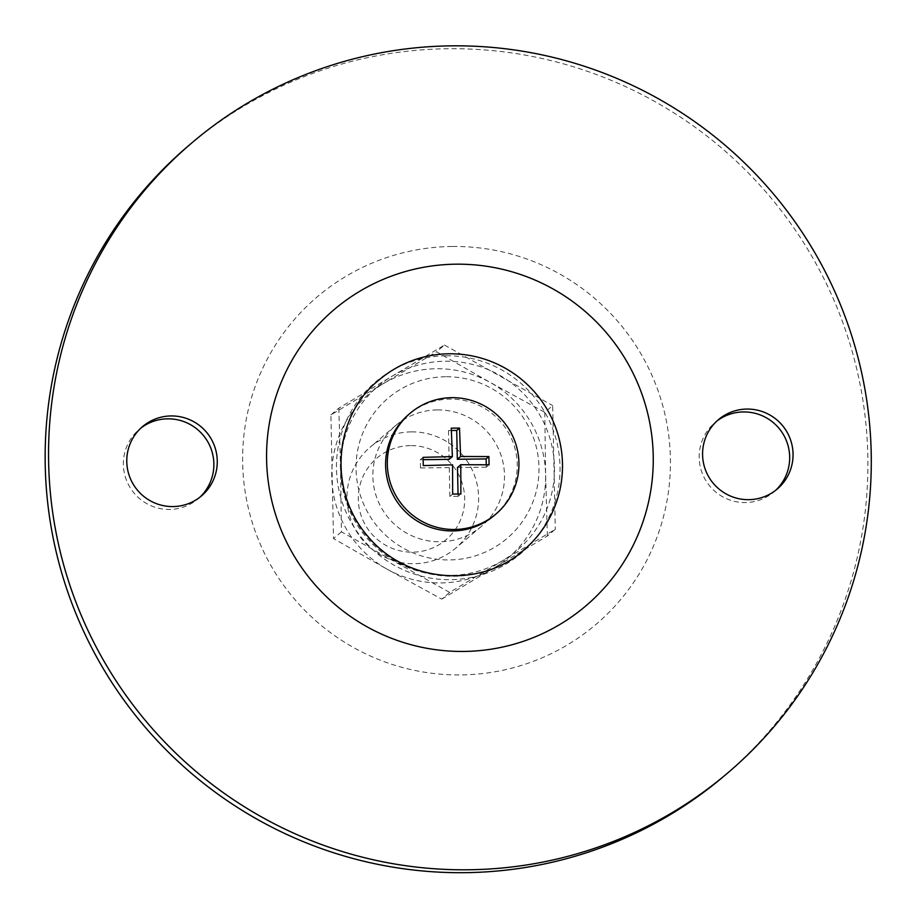 <?xml version="1.0" encoding="UTF-8"?>
<svg xmlns="http://www.w3.org/2000/svg" width="917" height="917" viewBox="0 0 917 917"><rect width="100%" height="100%" fill="white"/><g stroke="black" fill="none" stroke-linecap="round" stroke-linejoin="round"><path stroke-width="0.69" stroke-dasharray="4.58 3.44" d="M441.73 599.122L547.369 535.998L555.289 529.281L449.651 592.405L441.73 599.122L387.157 569.228A107.53 106.544 49.7 0 0 494.091 567.955A107.53 106.544 49.7 0 0 545.615 474.548L547.369 535.998M486.239 464.736L486.285 467.166L489.07 464.793M486.285 467.166L457.491 467.51M544.778 412.318L545.615 474.548A107.53 106.544 49.7 0 0 490.205 382.435L436.549 351.761L330.911 414.885L333.501 538.566L387.157 569.228A107.53 106.544 49.7 0 1 331.748 477.115A107.53 106.544 49.7 0 1 383.272 383.707A107.53 106.544 49.7 0 1 490.205 382.435L544.778 412.318L552.699 405.601L555.289 529.281M338.832 408.168L340.585 469.619A107.53 106.544 49.7 0 0 395.995 561.731A107.53 106.544 49.7 0 0 502.929 560.459A107.53 106.544 49.7 0 0 554.453 467.051A107.53 106.544 49.7 0 0 499.043 374.938A107.53 106.544 49.7 0 0 392.109 376.211L338.832 408.168L330.911 414.885M449.651 592.405L341.422 531.849L340.585 469.619A107.53 106.544 49.7 0 1 392.109 376.211L444.47 345.044L436.549 351.761M341.422 531.849L333.501 538.566M724.017 776.114A413.567 409.796 49.7 0 0 840.889 317.339A413.567 409.796 49.7 0 0 447.897 48.727A413.567 409.796 49.7 0 0 189.028 145.287M199.711 497.358A45.495 45.082 -130.3 0 1 123.382 464.69A45.495 45.082 -130.3 0 1 140.931 428.044M452.035 246.478A215.059 213.099 49.7 0 0 273.553 570.03A215.059 213.099 49.7 0 0 643.986 565.594A215.059 213.099 49.7 0 0 452.035 246.478M775.518 490.469A45.495 45.082 -130.3 0 1 699.19 457.789A45.495 45.082 -130.3 0 1 716.739 421.155M379.202 379.856A111.668 110.648 49.7 0 0 367.041 536.583A111.668 110.648 49.7 0 0 523.653 550.177M445.593 376.738A91.952 91.115 49.7 0 0 369.276 515.079A91.952 91.115 49.7 0 0 527.676 513.188A91.952 91.115 49.7 0 0 445.593 376.738M444.47 345.044L552.699 405.601M410.38 445.616A53.484 52.991 49.7 0 0 365.986 526.083A53.484 52.991 49.7 0 0 458.11 524.971A53.484 52.991 49.7 0 0 410.38 445.616M411.412 431.873A66.173 65.566 49.7 0 0 369.998 447.313A66.173 65.566 49.7 0 0 362.788 540.193A66.173 65.566 49.7 0 0 455.589 548.251A66.173 65.566 49.7 0 0 474.295 474.846A66.173 65.566 49.7 0 0 411.412 431.873M437.306 409.91A66.173 65.566 49.7 0 0 395.88 425.362A66.173 65.566 49.7 0 0 388.67 518.243A66.173 65.566 49.7 0 0 481.482 526.301A66.173 65.566 49.7 0 0 500.178 452.895A66.173 65.566 49.7 0 0 437.306 409.91M458.053 493.999L458.099 496.349L460.884 493.976M458.099 496.349L449.869 496.441L452.666 494.08M449.869 496.441L449.273 467.601L452.551 464.827M449.273 467.601L420.479 467.945L423.264 465.584M420.479 467.945L420.307 459.715L423.092 457.342M420.307 459.715L423.15 459.681M449.101 459.36L448.493 430.532L451.279 428.159M448.493 430.532L451.428 430.497M494.229 515.492A66.173 65.566 49.7 0 0 512.924 442.086A66.173 65.566 49.7 0 0 450.041 399.101A66.173 65.566 49.7 0 0 408.627 414.553M445.903 355.773A112.39 111.358 49.7 0 0 352.621 524.856A112.39 111.358 49.7 0 0 546.211 522.541A112.39 111.358 49.7 0 0 445.903 355.773M718.401 419.677L714.996 422.554M777.249 489.07L773.845 491.948M395.88 425.362L369.998 447.313M481.482 526.301L455.589 548.251M142.594 426.565L139.201 429.443M201.442 495.959L198.049 498.837"/><path stroke-width="1.38" d="M451.749 397.669A66.173 65.566 49.7 0 0 410.323 413.108A66.173 65.566 49.7 0 0 393.267 490.435A66.173 65.566 49.7 0 0 462.936 528.845A66.173 65.566 49.7 0 0 495.925 514.047A66.173 65.566 49.7 0 0 514.62 440.641A66.173 65.566 49.7 0 0 451.749 397.669M460.884 493.976L452.666 494.08L452.551 464.827L423.264 465.584L423.092 457.342L452.379 456.586L451.279 428.159L459.509 428.067L460.598 456.483L488.899 456.551L489.07 464.793L460.77 464.724L460.884 493.976M458.053 493.999L457.491 467.51L460.77 464.724M451.428 430.497L456.723 430.428L457.319 459.268L486.113 458.924L488.899 456.551M486.113 458.924L486.239 464.736M457.319 459.268L460.598 456.483M192.432 142.399L189.028 145.287A413.567 409.796 49.7 0 0 143.98 725.748A413.567 409.796 49.7 0 0 724.017 776.114L727.41 773.226A413.567 409.796 49.7 0 0 844.282 314.451A413.567 409.796 49.7 0 0 451.29 45.85A413.567 409.796 49.7 0 0 192.432 142.399A413.567 409.796 49.7 0 0 147.385 722.871A413.567 409.796 49.7 0 0 727.41 773.226M140.931 428.044A45.495 45.082 -130.3 0 1 203.001 434.99A45.495 45.082 -130.3 0 1 199.711 497.358M716.739 421.155A45.495 45.082 -130.3 0 1 778.808 428.101A45.495 45.082 -130.3 0 1 775.518 490.469M702.582 454.912A45.495 45.082 -130.3 0 1 782.201 425.213A45.495 45.082 -130.3 0 1 729.336 495.558A45.495 45.082 -130.3 0 1 702.582 454.912M172.969 506.574A45.495 45.082 -130.3 0 1 142.594 426.565A45.495 45.082 -130.3 0 1 206.405 432.102A45.495 45.082 -130.3 0 1 172.969 506.574M449.101 353.79A111.668 110.648 49.7 0 0 379.202 379.856C336.413 413.017 325.569 487.374 367.625 536.113C407.641 584.633 482.663 587.728 523.653 550.177A111.668 110.648 49.7 0 0 555.209 426.313A111.668 110.648 49.7 0 0 449.101 353.79M423.15 459.681L449.101 459.36L452.379 456.586M456.723 430.428L459.509 428.067M410.323 413.108L408.627 414.553A66.173 65.566 49.7 0 0 401.417 507.433A66.173 65.566 49.7 0 0 494.229 515.492L495.925 514.047M455.864 264.188A194.381 192.604 49.7 0 0 294.54 556.63A194.381 192.604 49.7 0 0 629.36 552.619A194.381 192.604 49.7 0 0 455.864 264.188"/></g></svg>
